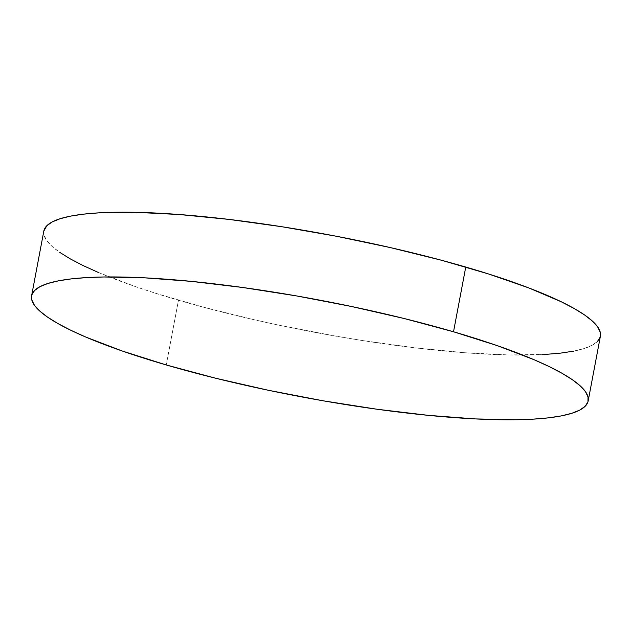 <?xml version="1.0" encoding="UTF-8"?>
<svg xmlns="http://www.w3.org/2000/svg" width="632" height="632" viewBox="0 0 632 632"><rect width="100%" height="100%" fill="white"/><g stroke="black" fill="none" stroke-linecap="round" stroke-linejoin="round"><path stroke-width="0.47" stroke-dasharray="3.16 2.37" d="M43.829 231.051A283.207 49.217 -169.3 0 0 178.485 300.224L166.248 364.956L178.485 300.224A283.207 49.217 -169.3 0 0 600.4 336.216M98.134 272.368L134.711 286.351L155.796 293.335L202.556 306.954L253.906 319.681L280.695 325.551L335.205 336.034L362.405 340.537L415.374 347.869L464.765 352.735L508.673 354.939L545.416 354.41M573.572 351.155L584.079 348.548L592.066 345.309L597.453 341.478M600.187 337.093L600.392 336.248M43.821 231.083L43.987 235.072L46.61 240.444L51.887 246.227L59.764 252.373"/><path stroke-width="0.95" d="M588.171 400.949A283.207 49.217 10.7 0 1 166.248 364.956L122.474 351.084L85.905 337.109L70.768 330.244L57.939 323.56L47.534 317.114L39.658 310.968L34.381 305.177L31.758 299.813L31.813 294.907L34.547 290.523L39.934 286.691L47.921 283.452L58.428 280.845L71.361 278.886L86.584 277.59L103.964 276.982L144.483 277.819L191.354 281.374L242.783 287.505L296.795 295.966L351.305 306.449L404.227 318.536L453.515 331.776A283.207 49.217 10.7 0 1 588.171 400.949L600.4 336.216A283.207 49.217 -169.3 0 0 465.752 267.044A283.207 49.217 -169.3 0 0 43.829 231.051L31.6 295.784A283.207 49.217 10.7 0 1 453.515 331.776L465.752 267.044L453.515 331.776L497.289 345.649L533.866 359.632L549.003 366.489L561.832 373.18L572.237 379.627L580.113 385.773L585.39 391.556L588.013 396.928L587.957 401.826L585.216 406.218L579.836 410.042L571.849 413.281L561.342 415.896L548.41 417.855L533.179 419.142L515.807 419.759L475.288 418.913L428.409 415.358L376.98 409.236L322.976 400.767L268.466 390.292L215.544 378.197L166.248 364.956A283.207 49.217 10.7 0 1 31.6 295.784M545.416 354.41L560.639 353.114L573.572 351.155M597.453 341.478L600.187 337.093M600.392 336.248L600.242 332.187L597.619 326.823L592.342 321.032L584.466 314.886L574.061 308.44L561.232 301.756L528.81 287.923L488.441 273.933L441.681 260.305L390.323 247.586L336.35 236.242L281.825 226.722L228.855 219.391L179.464 214.532L135.556 212.32L98.821 212.858L83.59 214.145L70.658 216.105L60.151 218.719L52.164 221.958L46.784 225.782L43.821 231.083M59.764 252.373L70.168 258.82L82.997 265.511L98.134 272.368"/></g></svg>
